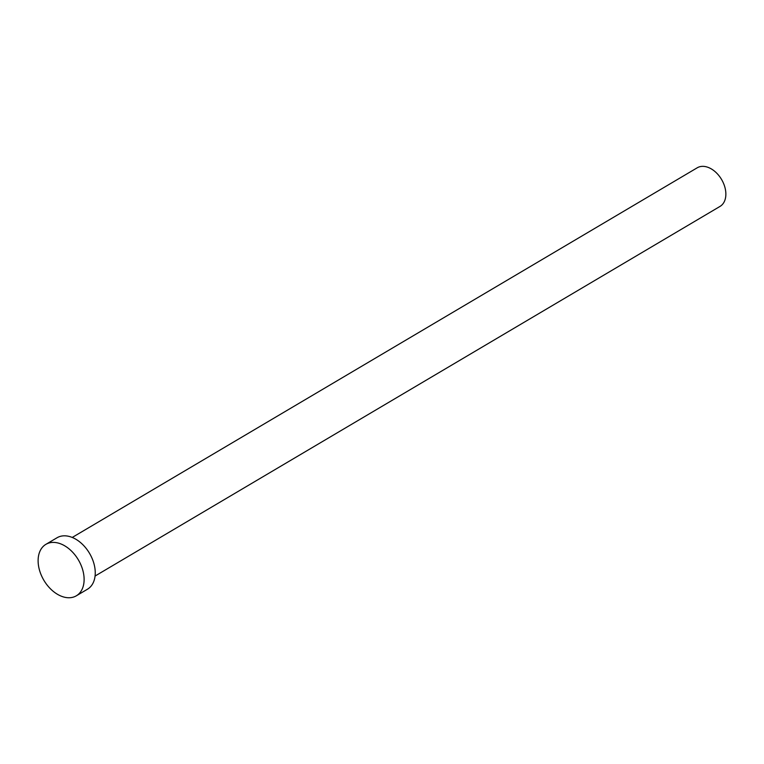 <?xml version="1.0" encoding="UTF-8"?>
<svg xmlns="http://www.w3.org/2000/svg" width="764" height="764" viewBox="0 0 764 764"><rect width="100%" height="100%" fill="white"/><g stroke="black" fill="none" stroke-linecap="round" stroke-linejoin="round"><path stroke-width="1.15" d="M72.246 537.445L697.198 167.813A22.423 15.032 59.4 0 1 715.018 171.575A22.423 15.032 59.4 0 1 725.8 192.404A22.423 15.032 59.4 0 1 720.032 206.404L95.07 576.037M45.897 544.34L57.033 537.76A29.892 20.045 59.4 0 1 80.783 542.784A29.892 20.045 59.4 0 1 95.166 570.546A29.892 20.045 59.4 0 1 87.468 589.216L76.333 595.805A29.892 20.045 59.4 0 1 52.582 590.782A29.892 20.045 59.4 0 1 38.2 563.02A29.892 20.045 59.4 0 1 45.897 544.34A29.892 20.045 59.4 0 1 69.648 549.364A29.892 20.045 59.4 0 1 84.03 577.135A29.892 20.045 59.4 0 1 76.333 595.805"/></g></svg>
